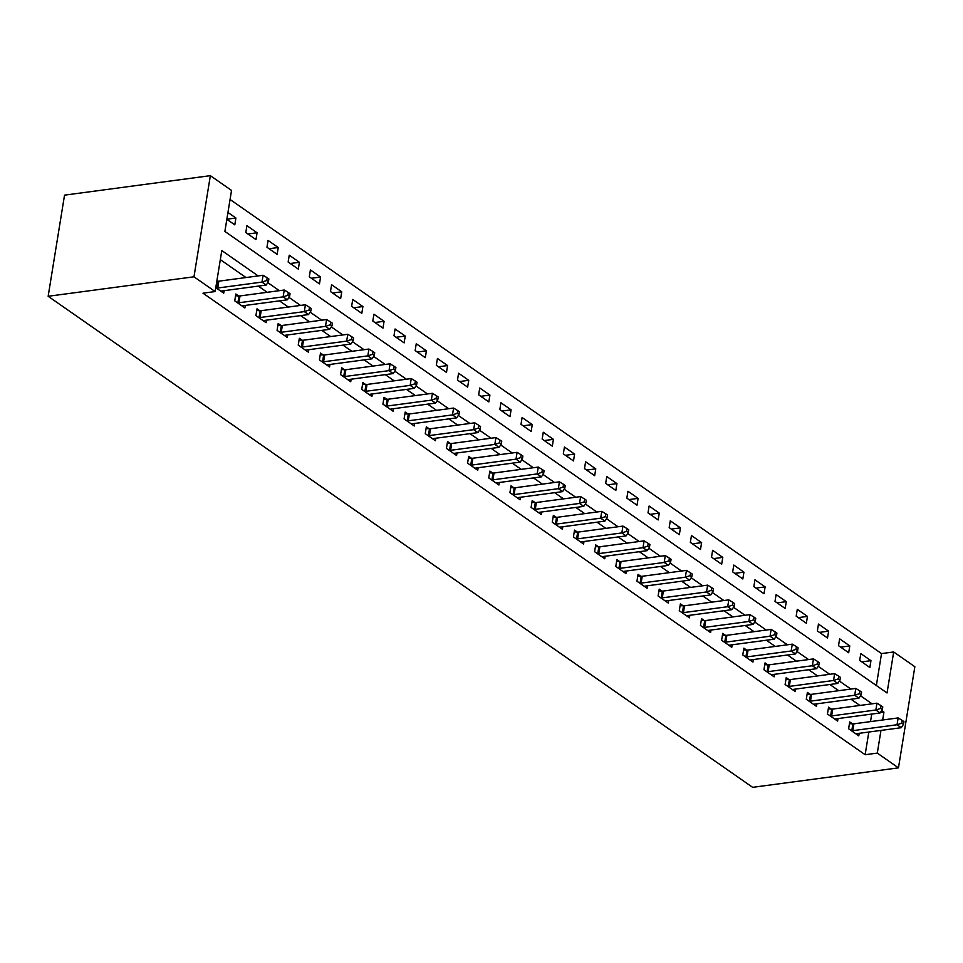 <?xml version="1.0" encoding="UTF-8"?>
<svg xmlns="http://www.w3.org/2000/svg" width="963" height="963" viewBox="0 0 963 963"><rect width="100%" height="100%" fill="white"/><g stroke="black" fill="none" stroke-linecap="round" stroke-linejoin="round"><path stroke-width="1.44" d="M893.676 651.963L914.85 666.721L898.467 767.86L752.645 787.337L48.15 296.279L64.533 195.14L210.355 175.663L231.529 190.421L224.885 231.421L887.043 692.963L893.676 651.963L881.53 653.588L230.061 199.485M876.354 685.524L881.53 653.588M226.847 219.311L234.791 224.848L235.899 218.011L227.954 212.474M245.806 232.516L255.965 239.606L257.073 232.769L246.901 225.679L245.806 232.516M266.968 247.274L277.127 254.352L278.235 247.527L268.075 240.437L266.968 247.274M288.142 262.032L298.301 269.11L299.409 262.273L289.249 255.195L288.142 262.032M309.304 276.79L319.463 283.868L320.571 277.031L310.411 269.953L309.304 276.79M330.478 291.536L340.637 298.626L341.745 291.789L331.585 284.711L330.478 291.536M351.639 306.294L361.799 313.372L362.907 306.547L352.747 299.457L351.639 306.294M372.813 321.052L382.973 328.13L384.081 321.305L373.921 314.215L372.813 321.052M393.975 335.81L404.147 342.888L405.254 336.051L395.083 328.973L393.975 335.81M415.149 350.556L425.309 357.646L426.416 350.809L416.257 343.731L415.149 350.556M436.323 365.314L446.483 372.404L447.59 365.567L437.431 358.477L436.323 365.314M457.485 380.072L467.645 387.15L468.752 380.325L458.593 373.235L457.485 380.072M478.659 394.83L488.819 401.908L489.926 395.071L479.767 387.993L478.659 394.83M499.821 409.588L509.981 416.666L511.088 409.829L500.929 402.751L499.821 409.588M520.995 424.334L531.155 431.424L532.262 424.587L522.102 417.509L520.995 424.334M542.157 439.092L552.317 446.17L553.424 439.345L543.264 432.255L542.157 439.092M563.331 453.85L573.491 460.928L574.598 454.103L564.438 447.013L563.331 453.85M584.493 468.608L594.665 475.686L595.772 468.849L585.6 461.771L584.493 468.608M605.667 483.354L615.826 490.444L616.934 483.607L606.774 476.529L605.667 483.354M626.841 498.112L637 505.202L638.108 498.365L627.948 491.274L626.841 498.112M648.003 512.87L658.162 519.948L659.27 513.123L649.11 506.032L648.003 512.87M669.177 527.628L679.336 534.706L680.444 527.868L670.284 520.79L669.177 527.628M690.339 542.374L700.498 549.464L701.606 542.626L691.446 535.548L690.339 542.374M711.513 557.132L721.672 564.222L722.78 557.384L712.62 550.306L711.513 557.132M732.674 571.89L742.834 578.968L743.942 572.142L733.782 565.052L732.674 571.89M753.848 586.648L764.008 593.726L765.116 586.888L754.956 579.81L753.848 586.648M775.01 601.406L785.182 608.484L786.29 601.646L776.118 594.568L775.01 601.406M796.184 616.151L806.344 623.242L807.451 616.404L797.292 609.326L796.184 616.151M817.358 630.909L827.518 638L828.625 631.162L818.466 624.072L817.358 630.909M838.52 645.667L848.68 652.745L849.787 645.92L839.628 638.83L838.52 645.667M859.694 660.425L869.854 667.503L870.961 660.666L860.802 653.588L859.694 660.425M258.168 275.924L221.791 250.561L215.146 291.56L202.988 293.185L865.147 754.727L868.819 732.036M870.516 721.612L871.732 714.065M859.911 705.446L851.027 699.258M838.737 690.688L829.853 684.5M817.575 675.942L808.691 669.742M796.401 661.184L787.517 654.984M775.239 646.426L766.355 640.226M754.065 631.668L745.181 625.481M732.903 616.91L724.007 610.723M711.729 602.164L702.846 595.965M690.555 587.406L681.672 581.207M669.393 572.648L660.51 566.461M648.219 557.89L639.336 551.703M627.057 543.144L618.174 536.945M605.883 528.386L597 522.187M584.722 513.628L575.838 507.429M563.548 498.87L554.664 492.683M542.386 484.112L533.49 477.925M521.212 469.366L512.328 463.167M500.038 454.608L491.154 448.409M478.876 439.85L469.992 433.663M457.702 425.092L448.818 418.905M436.54 410.346L427.656 404.147M415.366 395.588L406.482 389.389M394.204 380.83L385.32 374.643M373.03 366.072L364.146 359.885M351.868 351.314L342.972 345.127M330.694 336.569L321.811 330.369M309.52 321.811L300.637 315.611M288.358 307.053L279.475 300.865M267.184 292.295L258.301 286.107M246.022 277.549L220.322 259.625M215.784 287.648L223.729 293.185L224.126 290.67M238.595 295.942L235.839 294.028L234.731 300.853L244.891 307.943L245.3 305.427M259.757 310.7L257.013 308.774L255.905 315.611L266.065 322.689L266.474 320.173M280.931 325.458L278.175 323.532L277.067 330.369L287.227 337.447L287.636 334.931M302.105 340.204L299.349 338.29L298.241 345.127L308.401 352.205L308.81 349.689M323.267 354.962L320.51 353.048L319.403 359.873L329.563 366.963L329.972 364.447M344.441 369.72L341.684 367.794L340.577 374.631L350.737 381.721L351.146 379.205M365.603 384.478L362.846 382.552L361.739 389.389L371.911 396.467L372.308 393.951M386.777 399.236L384.02 397.31L382.913 404.147L393.073 411.225L393.482 408.709M407.939 413.982L405.182 412.068L404.087 418.905L414.246 425.983L414.644 423.467M429.113 428.74L426.356 426.826L425.249 433.651L435.408 440.741L435.818 438.225M450.275 443.498L447.53 441.572L446.423 448.409L456.582 455.487L456.992 452.971M471.449 458.256L468.692 456.33L467.585 463.167L477.744 470.245L478.154 467.729M492.623 473.002L489.866 471.088L488.759 477.925L498.918 485.003L499.328 482.487M513.785 487.76L511.028 485.846L509.921 492.671L520.08 499.761L520.489 497.245M534.959 502.517L532.202 500.591L531.095 507.429L541.254 514.519L541.663 512.003M556.12 517.275L553.364 515.349L552.256 522.187L562.428 529.265L562.825 526.749M577.294 532.033L574.538 530.107L573.43 536.945L583.59 544.023L583.999 541.507M598.456 546.779L595.7 544.865L594.604 551.703L604.764 558.781L605.161 556.265M619.63 561.537L616.874 559.623L615.766 566.449L625.926 573.539L626.335 571.023M640.792 576.295L638.048 574.369L636.94 581.207L647.1 588.285L647.509 585.769M661.966 591.053L659.21 589.127L658.102 595.965L668.262 603.043L668.671 600.527M683.14 605.799L680.384 603.885L679.276 610.723L689.436 617.801L689.845 615.285M704.302 620.557L701.545 618.643L700.438 625.469L710.598 632.559L711.007 630.043M725.476 635.315L722.719 633.389L721.612 640.226L731.772 647.317L732.181 644.801M746.638 650.073L743.881 648.147L742.774 654.984L752.946 662.062L753.343 659.547M767.812 664.831L765.055 662.905L763.948 669.742L774.108 676.82L774.517 674.305M788.974 679.577L786.229 677.663L785.122 684.5L795.282 691.578L795.691 689.063M810.148 694.335L807.391 692.421L806.284 699.246L816.443 706.336L816.853 703.821M831.31 709.093L828.565 707.167L827.458 714.004L837.617 721.082L838.027 718.567M852.484 723.851L849.727 721.925L848.62 728.762L858.779 735.84L859.189 733.325M898.467 767.86L877.305 753.102L880.976 730.423M865.147 754.727L877.305 753.102M215.146 291.56L193.972 276.802L48.15 296.279M210.355 175.663L193.972 276.802M882.662 719.987L883.938 712.102L881.699 710.538M872.057 703.821L860.525 695.78M850.895 689.063L839.363 681.034M829.721 674.317L818.189 666.276M808.559 659.559L797.027 651.518M787.385 644.801L775.853 636.76M766.223 630.043L754.691 622.002M745.049 615.297L733.517 607.256M723.887 600.539L712.343 592.498M702.713 585.781L691.181 577.74M681.539 571.023L670.007 562.982M660.377 556.265L648.845 548.236M639.203 541.519L627.671 533.478M618.041 526.761L606.509 518.72M596.867 512.003L585.335 503.962M575.705 497.245L564.174 489.216M554.532 482.499L543 474.458M533.37 467.741L521.826 459.7M512.196 452.983L500.664 444.942M491.022 438.225L479.49 430.184M469.86 423.479L458.328 415.438M448.686 408.721L437.154 400.68M427.524 393.963L415.992 385.922M406.35 379.205L394.818 371.164M385.188 364.447L373.644 356.418M364.014 349.701L352.482 341.66M342.852 334.943L331.308 326.902M321.678 320.185L310.146 312.144M300.504 305.427L288.972 297.386M279.342 290.682L267.81 282.641M880.351 712.584L883.938 712.102M226.859 219.215L235.899 218.011M861.801 661.894L870.961 660.666M840.639 647.136L849.787 645.92M819.465 632.378L828.625 631.162M798.291 617.632L807.451 616.404M777.129 602.874L786.29 601.646M755.955 588.116L765.116 586.888M734.793 573.358L743.942 572.142M713.619 558.612L722.78 557.384M692.457 543.854L701.606 542.626M671.283 529.096L680.444 527.868M650.121 514.338L659.27 513.123M628.947 499.58L638.108 498.365M607.773 484.834L616.934 483.607M586.611 470.076L595.772 468.849M565.437 455.318L574.598 454.103M544.276 440.56L553.424 439.345M523.102 425.815L532.262 424.587M501.94 411.057L511.088 409.829M480.766 396.299L489.926 395.071M459.592 381.541L468.752 380.325M438.43 366.783L447.59 365.567M417.256 352.037L426.416 350.809M396.094 337.279L405.254 336.051M374.92 322.521L384.081 321.305M353.758 307.763L362.907 306.547M332.584 293.017L341.745 291.789M311.422 278.259L320.571 277.031M290.248 263.501L299.409 262.273M269.074 248.743L278.235 247.527M247.912 233.985L257.073 232.769M216.314 288.021L216.711 288.045A2.997 1.144 -170.8 0 0 217.746 288.009L261.972 282.099L266.209 285.048L221.972 290.958A2.997 1.144 -170.8 0 0 221.189 291.163L220.972 291.259M216.831 281.16L217.819 281.208A2.997 1.144 -170.8 0 0 218.854 281.172L263.08 275.262L261.972 282.099L266.739 280.51L268.436 281.69L268.87 278.957L267.184 277.777L266.739 280.51M267.184 277.777L263.08 275.262M266.209 285.048L268.436 281.69M237.488 302.779L237.885 302.791A2.997 1.144 -170.8 0 0 238.908 302.755L283.146 296.857L287.383 299.806L243.145 305.716A2.997 1.144 -170.8 0 0 242.363 305.921L242.134 306.017M235.55 295.797L238.993 295.966A2.997 1.144 -170.8 0 0 240.016 295.93L284.254 290.019L283.146 296.857L287.901 295.268L289.598 296.448L290.044 293.715L288.346 292.535L287.901 295.268M288.346 292.535L284.254 290.019M287.383 299.806L289.598 296.448M258.65 317.537L259.047 317.549A2.997 1.144 -170.8 0 0 260.082 317.513L304.308 311.615L308.545 314.564L264.307 320.462A2.997 1.144 -170.8 0 0 263.525 320.679L263.308 320.775M256.724 310.555L260.154 310.712A2.997 1.144 -170.8 0 0 261.19 310.688L305.415 304.777L304.308 311.615L309.075 310.026L310.772 311.205L311.205 308.473L309.52 307.293L309.075 310.026M309.52 307.293L305.415 304.777M308.545 314.564L310.772 311.205M279.824 332.283L280.221 332.307A2.997 1.144 -170.8 0 0 281.244 332.271L325.482 326.361L329.719 329.31L285.481 335.22A2.997 1.144 -170.8 0 0 284.699 335.425L284.47 335.533M277.886 325.301L281.328 325.47A2.997 1.144 -170.8 0 0 282.352 325.434L326.589 319.535L325.482 326.361L330.249 324.772L331.934 325.963L332.379 323.219L330.682 322.039L330.249 324.772M330.682 322.039L326.589 319.535M329.719 329.31L331.934 325.963M300.998 347.041L301.383 347.065A2.997 1.144 -170.8 0 0 302.418 347.029L346.656 341.119L350.881 344.068L306.655 349.978A2.997 1.144 -170.8 0 0 305.861 350.183L305.644 350.291M299.06 340.059L302.49 340.228A2.997 1.144 -170.8 0 0 303.526 340.192L347.763 334.281L346.656 341.119L351.411 339.53L353.108 340.709L353.553 337.977L351.856 336.797L351.411 339.53M351.856 336.797L347.763 334.281M350.881 344.068L353.108 340.709M322.16 361.799L322.557 361.823A2.997 1.144 -170.8 0 0 323.58 361.787L367.818 355.877L372.055 358.826L327.817 364.736A2.997 1.144 -170.8 0 0 327.035 364.941L326.818 365.037M320.222 354.817L323.664 354.986A2.997 1.144 -170.8 0 0 324.687 354.95L368.925 349.039L367.818 355.877L372.585 354.288L374.27 355.467L374.715 352.735L373.018 351.555L372.585 354.288M373.018 351.555L368.925 349.039M372.055 358.826L374.27 355.467M343.334 376.557L343.719 376.569A2.997 1.144 -170.8 0 0 344.754 376.533L388.992 370.635L393.217 373.584L348.991 379.482A2.997 1.144 -170.8 0 0 348.197 379.699L347.98 379.795M341.396 369.575L344.826 369.744A2.997 1.144 -170.8 0 0 345.861 369.708L390.099 363.797L388.992 370.635L393.747 369.046L395.444 370.225L395.889 367.493L394.192 366.313L393.747 369.046M394.192 366.313L390.099 363.797M393.217 373.584L395.444 370.225M364.496 391.315L364.893 391.327A2.997 1.144 -170.8 0 0 365.928 391.291L410.154 385.381L414.391 388.342L370.153 394.24A2.997 1.144 -170.8 0 0 369.371 394.445L369.154 394.553M362.557 384.333L366 384.49A2.997 1.144 -170.8 0 0 367.023 384.454L411.261 378.555L410.154 385.381L414.921 383.804L416.606 384.983L417.051 382.251L415.366 381.071L414.921 383.804M415.366 381.071L411.261 378.555M414.391 388.342L416.606 384.983M385.669 406.061L386.067 406.085A2.997 1.144 -170.8 0 0 387.09 406.049L431.328 400.139L435.553 403.088L391.327 408.998A2.997 1.144 -170.8 0 0 390.545 409.203L390.316 409.311M383.731 399.079L387.174 399.248A2.997 1.144 -170.8 0 0 388.197 399.212L432.435 393.301L431.328 400.139L436.083 398.55L437.78 399.729L438.225 396.997L436.528 395.817L436.083 398.55M436.528 395.817L432.435 393.301M435.553 403.088L437.78 399.729M406.831 420.819L407.229 420.843A2.997 1.144 -170.8 0 0 408.264 420.807L452.49 414.897L456.727 417.846L412.489 423.756A2.997 1.144 -170.8 0 0 411.707 423.961L411.49 424.057M404.905 413.837L408.336 414.006A2.997 1.144 -170.8 0 0 409.371 413.97L453.597 408.059L452.49 414.897L457.256 413.308L458.954 414.487L459.387 411.755L457.702 410.575L457.256 413.308M457.702 410.575L453.597 408.059M456.727 417.846L458.954 414.487M428.005 435.577L428.403 435.589A2.997 1.144 -170.8 0 0 429.426 435.553L473.664 429.654L477.901 432.604L433.663 438.514A2.997 1.144 -170.8 0 0 432.881 438.719L432.652 438.815M426.067 428.595L429.51 428.764A2.997 1.144 -170.8 0 0 430.533 428.728L474.771 422.817L473.664 429.654L478.418 428.066L480.116 429.245L480.561 426.513L478.864 425.333L478.418 428.066M478.864 425.333L474.771 422.817M477.901 432.604L480.116 429.245M449.167 450.335L449.565 450.347A2.997 1.144 -170.8 0 0 450.6 450.311L494.826 444.412L499.063 447.362L454.825 453.26A2.997 1.144 -170.8 0 0 454.042 453.477L453.826 453.573M447.241 443.353L450.672 443.51A2.997 1.144 -170.8 0 0 451.707 443.486L495.933 437.575L494.826 444.412L499.592 442.824L501.29 444.003L501.735 441.271L500.038 440.091L499.592 442.824M500.038 440.091L495.933 437.575M499.063 447.362L501.29 444.003M470.341 465.081L470.738 465.105A2.997 1.144 -170.8 0 0 471.762 465.069L515.999 459.158L520.237 462.108L475.999 468.018A2.997 1.144 -170.8 0 0 475.216 468.223L474.988 468.331M468.403 458.099L471.846 458.268A2.997 1.144 -170.8 0 0 472.869 458.232L517.107 452.333L515.999 459.158L520.766 457.569L522.452 458.761L522.897 456.017L521.2 454.837L520.766 457.569M521.2 454.837L517.107 452.333M520.237 462.108L522.452 458.761M491.515 479.839L491.9 479.863A2.997 1.144 -170.8 0 0 492.936 479.827L537.173 473.916L541.399 476.866L497.173 482.776A2.997 1.144 -170.8 0 0 496.378 482.981L496.162 483.077M489.577 472.857L493.008 473.026A2.997 1.144 -170.8 0 0 494.043 472.989L538.281 467.079L537.173 473.916L541.928 472.327L543.626 473.507L544.071 470.775L542.374 469.595L541.928 472.327M542.374 469.595L538.281 467.079M541.399 476.866L543.626 473.507M512.677 494.597L513.074 494.621A2.997 1.144 -170.8 0 0 514.098 494.585L558.335 488.674L562.573 491.624L518.335 497.534A2.997 1.144 -170.8 0 0 517.552 497.739L517.336 497.835M510.739 487.615L514.182 487.784A2.997 1.144 -170.8 0 0 515.205 487.747L559.443 481.837L558.335 488.674L563.102 487.085L564.787 488.265L565.233 485.533L563.536 484.353L563.102 487.085M563.536 484.353L559.443 481.837M562.573 491.624L564.787 488.265M533.851 509.355L534.236 509.367A2.997 1.144 -170.8 0 0 535.272 509.331L579.509 503.432L583.734 506.382L539.509 512.28A2.997 1.144 -170.8 0 0 538.726 512.497L538.498 512.593M531.913 502.373L535.344 502.542A2.997 1.144 -170.8 0 0 536.379 502.505L580.617 496.595L579.509 503.432L584.264 501.843L585.961 503.023L586.407 500.291L584.71 499.111L584.264 501.843M584.71 499.111L580.617 496.595M583.734 506.382L585.961 503.023M555.013 524.101L555.41 524.125A2.997 1.144 -170.8 0 0 556.445 524.089L600.671 518.178L604.908 521.139L560.671 527.038A2.997 1.144 -170.8 0 0 559.888 527.243L559.672 527.351M553.087 517.131L556.518 517.287A2.997 1.144 -170.8 0 0 557.553 517.251L601.779 511.353L600.671 518.178L605.438 516.601L607.135 517.781L607.569 515.049L605.883 513.857L605.438 516.601M605.883 513.857L601.779 511.353M604.908 521.139L607.135 517.781M576.187 538.859L576.584 538.883A2.997 1.144 -170.8 0 0 577.607 538.847L621.845 532.936L626.082 535.885L581.845 541.796A2.997 1.144 -170.8 0 0 581.062 542L580.833 542.109M574.249 531.877L577.692 532.045A2.997 1.144 -170.8 0 0 578.715 532.009L622.953 526.099L621.845 532.936L626.6 531.347L628.297 532.527L628.743 529.794L627.045 528.615L626.6 531.347M627.045 528.615L622.953 526.099M626.082 535.885L628.297 532.527M597.349 553.617L597.746 553.641A2.997 1.144 -170.8 0 0 598.781 553.605L643.007 547.694L647.244 550.643L603.007 556.554A2.997 1.144 -170.8 0 0 602.224 556.758L602.007 556.855M595.423 546.635L598.854 546.803A2.997 1.144 -170.8 0 0 599.889 546.767L644.115 540.857L643.007 547.694L647.774 546.105L649.471 547.285L649.905 544.552L648.219 543.373L647.774 546.105M648.219 543.373L644.115 540.857M647.244 550.643L649.471 547.285M618.523 568.375L618.92 568.387A2.997 1.144 -170.8 0 0 619.943 568.351L664.181 562.452L668.418 565.401L624.18 571.312A2.997 1.144 -170.8 0 0 623.398 571.516L623.169 571.613M616.585 561.393L620.028 561.561A2.997 1.144 -170.8 0 0 621.051 561.525L665.289 555.615L664.181 562.452L668.948 560.863L670.633 562.043L671.079 559.31L669.381 558.131L668.948 560.863M669.381 558.131L665.289 555.615M668.418 565.401L670.633 562.043M639.697 583.133L640.082 583.145A2.997 1.144 -170.8 0 0 641.117 583.109L685.343 577.21L689.58 580.159L645.354 586.058A2.997 1.144 -170.8 0 0 644.56 586.274L644.343 586.371M637.759 576.151L641.189 576.307A2.997 1.144 -170.8 0 0 642.225 576.271L686.45 570.373L685.343 577.21L690.11 575.621L691.807 576.801L692.253 574.068L690.555 572.889L690.11 575.621M690.555 572.889L686.45 570.373M689.58 580.159L691.807 576.801M660.859 597.879L661.256 597.903A2.997 1.144 -170.8 0 0 662.279 597.867L706.517 591.956L710.754 594.905L666.516 600.816A2.997 1.144 -170.8 0 0 665.734 601.02L665.505 601.129M658.921 590.897L662.363 591.065A2.997 1.144 -170.8 0 0 663.387 591.029L707.624 585.131L706.517 591.956L711.284 590.367L712.969 591.559L713.414 588.814L711.717 587.635L711.284 590.367M711.717 587.635L707.624 585.131M710.754 594.905L712.969 591.559M682.033 612.637L682.418 612.661A2.997 1.144 -170.8 0 0 683.453 612.624L727.691 606.714L731.916 609.663L687.69 615.574A2.997 1.144 -170.8 0 0 686.896 615.778L686.679 615.875M680.095 605.655L683.525 605.823A2.997 1.144 -170.8 0 0 684.561 605.787L728.798 599.877L727.691 606.714L732.446 605.125L734.143 606.305L734.588 603.572L732.891 602.393L732.446 605.125M732.891 602.393L728.798 599.877M731.916 609.663L734.143 606.305M703.195 627.395L703.592 627.419A2.997 1.144 -170.8 0 0 704.615 627.382L748.853 621.472L753.09 624.421L708.852 630.332A2.997 1.144 -170.8 0 0 708.07 630.536L707.853 630.633M701.257 620.413L704.699 620.581A2.997 1.144 -170.8 0 0 705.723 620.545L749.96 614.635L748.853 621.472L753.62 619.883L755.305 621.063L755.75 618.33L754.065 617.151L753.62 619.883M754.065 617.151L749.96 614.635M753.09 624.421L755.305 621.063M724.369 642.152L724.754 642.165A2.997 1.144 -170.8 0 0 725.789 642.128L770.027 636.23L774.252 639.179L730.026 645.078A2.997 1.144 -170.8 0 0 729.244 645.294L729.015 645.391M722.431 635.171L725.861 635.339A2.997 1.144 -170.8 0 0 726.896 635.303L771.134 629.393L770.027 636.23L774.782 634.641L776.479 635.821L776.924 633.088L775.227 631.909L774.782 634.641M775.227 631.909L771.134 629.393M774.252 639.179L776.479 635.821M745.531 656.898L745.928 656.922A2.997 1.144 -170.8 0 0 746.963 656.886L791.189 650.976L795.426 653.937L751.188 659.836A2.997 1.144 -170.8 0 0 750.406 660.04L750.189 660.149M743.605 649.929L747.035 650.085A2.997 1.144 -170.8 0 0 748.07 650.049L792.296 644.151L791.189 650.976L795.956 649.399L797.653 650.579L798.086 647.846L796.401 646.655L795.956 649.399M796.401 646.655L792.296 644.151M795.426 653.937L797.653 650.579M766.704 671.656L767.102 671.68A2.997 1.144 -170.8 0 0 768.125 671.644L812.363 665.734L816.6 668.683L772.362 674.594A2.997 1.144 -170.8 0 0 771.58 674.798L771.351 674.907M764.766 664.675L768.209 664.843A2.997 1.144 -170.8 0 0 769.232 664.807L813.47 658.897L812.363 665.734L817.118 664.145L818.815 665.325L819.26 662.592L817.563 661.412L817.118 664.145M817.563 661.412L813.47 658.897M816.6 668.683L818.815 665.325M787.866 686.414L788.264 686.438A2.997 1.144 -170.8 0 0 789.299 686.402L833.525 680.492L837.762 683.441L793.524 689.352A2.997 1.144 -170.8 0 0 792.742 689.556L792.525 689.652M785.94 679.433L789.371 679.601A2.997 1.144 -170.8 0 0 790.406 679.565L834.632 673.655L833.525 680.492L838.292 678.903L839.989 680.083L840.422 677.35L838.737 676.17L838.292 678.903M838.737 676.17L834.632 673.655M837.762 683.441L839.989 680.083M809.04 701.172L809.438 701.184A2.997 1.144 -170.8 0 0 810.461 701.148L854.699 695.25L858.936 698.199L814.698 704.109A2.997 1.144 -170.8 0 0 813.916 704.314L813.687 704.41M807.102 694.191L810.545 694.359A2.997 1.144 -170.8 0 0 811.568 694.323L855.806 688.413L854.699 695.25L859.465 693.661L861.151 694.841L861.596 692.108L859.899 690.928L859.465 693.661M859.899 690.928L855.806 688.413M858.936 698.199L861.151 694.841M830.214 715.93L830.6 715.942A2.997 1.144 -170.8 0 0 831.635 715.906L875.873 709.996L880.098 712.957L835.872 718.855A2.997 1.144 -170.8 0 0 835.077 719.06L834.861 719.168M828.276 708.949L831.707 709.105A2.997 1.144 -170.8 0 0 832.742 709.069L876.968 703.171L875.873 709.996L880.627 708.419L882.325 709.599L882.77 706.866L881.073 705.686L880.627 708.419M881.073 705.686L876.968 703.171M880.098 712.957L882.325 709.599M851.376 730.676L851.774 730.7A2.997 1.144 -170.8 0 0 852.797 730.664L897.035 724.754L901.272 727.703L857.034 733.613A2.997 1.144 -170.8 0 0 856.251 733.818L856.023 733.926M849.438 723.695L852.881 723.863A2.997 1.144 -170.8 0 0 853.904 723.827L898.142 717.929L897.035 724.754L901.801 723.165L903.487 724.357L903.932 721.612L902.235 720.432L901.801 723.165M902.235 720.432L898.142 717.929M901.272 727.703L903.487 724.357M216.711 288.045L217.819 281.208M217.746 288.009L218.854 281.172M237.885 302.791L238.993 295.966M238.908 302.755L240.016 295.93M259.047 317.549L260.154 310.712M260.082 317.513L261.19 310.688M280.221 332.307L281.328 325.47M281.244 332.271L282.352 325.434M301.383 347.065L302.49 340.228M302.418 347.029L303.526 340.192M322.557 361.823L323.664 354.986M323.58 361.787L324.687 354.95M343.719 376.569L344.826 369.744M344.754 376.533L345.861 369.708M364.893 391.327L366 384.49M365.928 391.291L367.023 384.454M386.067 406.085L387.174 399.248M387.09 406.049L388.197 399.212M407.229 420.843L408.336 414.006M408.264 420.807L409.371 413.97M428.403 435.589L429.51 428.764M429.426 435.553L430.533 428.728M449.565 450.347L450.672 443.51M450.6 450.311L451.707 443.486M470.738 465.105L471.846 458.268M471.762 465.069L472.869 458.232M491.9 479.863L493.008 473.026M492.936 479.827L494.043 472.989M513.074 494.621L514.182 487.784M514.098 494.585L515.205 487.747M534.236 509.367L535.344 502.542M535.272 509.331L536.379 502.505M555.41 524.125L556.518 517.287M556.445 524.089L557.553 517.251M576.584 538.883L577.692 532.045M577.607 538.847L578.715 532.009M597.746 553.641L598.854 546.803M598.781 553.605L599.889 546.767M618.92 568.387L620.028 561.561M619.943 568.351L621.051 561.525M640.082 583.145L641.189 576.307M641.117 583.109L642.225 576.271M661.256 597.903L662.363 591.065M662.279 597.867L663.387 591.029M682.418 612.661L683.525 605.823M683.453 612.624L684.561 605.787M703.592 627.419L704.699 620.581M704.615 627.382L705.723 620.545M724.754 642.165L725.861 635.339M725.789 642.128L726.896 635.303M745.928 656.922L747.035 650.085M746.963 656.886L748.07 650.049M767.102 671.68L768.209 664.843M768.125 671.644L769.232 664.807M788.264 686.438L789.371 679.601M789.299 686.402L790.406 679.565M809.438 701.184L810.545 694.359M810.461 701.148L811.568 694.323M830.6 715.942L831.707 709.105M831.635 715.906L832.742 709.069M851.774 730.7L852.881 723.863M852.797 730.664L853.904 723.827"/></g></svg>

